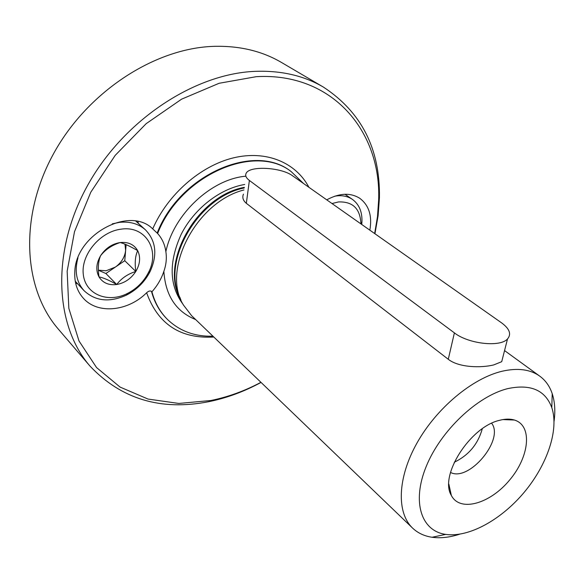 <?xml version="1.0" encoding="UTF-8"?>
<svg xmlns="http://www.w3.org/2000/svg" width="584" height="584" viewBox="0 0 584 584"><rect width="100%" height="100%" fill="white"/><g stroke="black" fill="none" stroke-linecap="round" stroke-linejoin="round"><path stroke-width="0.88" d="M195.64 319.558C176.083 311.666 165.491 295.599 163.856 271.356C166.199 264.742 166.871 258.179 165.863 251.667C173.638 214.299 211.218 179.12 245.806 176.193M212.948 336.194C194.844 336.691 179.69 331.113 167.491 319.463C160.111 312.097 154.921 302.877 151.928 291.803L151.475 291.358C150.132 290.569 148.518 291.036 146.62 292.759C128.166 311.323 97.842 314.608 83.454 298.351C77.161 291.372 74.278 282.583 74.796 271.976C75.438 234.578 129.626 205.59 152.723 228.892C167.593 194.523 200.509 165.798 233.41 157.862C266.37 149.927 295.906 162.593 308.921 187.303M163.856 271.356C161.396 278.787 157.424 285.605 151.928 291.803M303.607 183.566L291.219 171.63C255.04 142.751 180.215 175.01 157.629 233.505L152.723 228.892M507.817 388.608C530.63 383.798 545.295 390.134 551.8 407.625C559.18 429.722 547.245 464.769 524.191 492.305C501.145 519.855 468.748 537.769 445.694 534.396C421.29 531.031 411.567 502.138 426.232 466.419C440.664 430.744 477.369 396.01 507.817 388.608M499.524 420.327C505.153 418.83 510.117 418.735 514.409 420.035C532.739 425.495 529.542 456.637 509.584 480.084C490.02 503.853 459.929 512.489 451.33 495.407C439.022 475.792 470.12 426.846 499.524 420.327M459.557 534.229C449.629 537.419 440.467 538.433 432.065 537.258C424.342 536.119 417.859 533.075 412.625 528.126C396.448 512.832 397.332 478.062 416.939 443.103C436.474 408.158 472.274 378.293 502.109 371.241C517.687 367.701 530.257 369.344 539.798 376.176C545.595 380.454 549.734 386.294 552.216 393.696C554.844 401.763 555.464 410.961 554.07 421.298M501.663 361.708L493.655 364.942C481.136 368.044 458.805 367.657 448.278 359.284L246.331 203.32C243.046 200.538 242.083 197.48 243.44 194.151M412.625 528.126L191.618 315.688L183.449 305.045C161.133 270.188 196.049 202.006 243.995 189.939M157.629 233.505C162.14 238.542 164.885 244.594 165.863 251.667M260.938 382.323C244.696 390.966 228.037 397.018 210.955 400.493L178.821 403.442L148.029 399.062L120.078 387.082L96.55 367.555L79.001 340.976L68.839 308.345L67.153 271.224L74.504 231.687L90.805 192.194L115.201 155.366L146.168 123.669L181.602 99.163L219.109 83.278L256.267 76.679C332.763 72.226 381.432 131.896 378.636 200.137L377.468 216.788L374.658 233.556M326.741 199.845C339.45 192.983 350.466 192.479 359.795 198.319C368.971 205.269 372.322 215.883 369.847 230.169M261.048 382.425C244.083 391.623 226.643 398.047 208.729 401.697C160.95 411.048 121.384 399.186 90.016 366.117C55.195 326.208 50.801 253.383 86.505 187.428C122.049 121.472 193.078 73.993 254.653 71.372C280.919 70.335 303.863 75.591 323.492 87.147C361.569 112.194 380.221 149.059 379.432 197.735L378.111 215.686L374.935 233.753M90.016 366.117L58.378 329.172C23.907 289.606 18.717 218.993 52.363 155.913C85.855 92.827 153.972 48.085 213.985 46.348C239.586 45.683 262.114 51.071 281.561 62.51L323.492 87.147M137.868 221.548L138.43 223.475M77.606 283.766L75.635 283.218M491.648 423.276C504.591 439.569 468.828 482.296 450.512 472.427M482.274 428.773C477.989 444.154 468.66 455.308 454.272 462.236M249.383 180.449L454.396 332.88C468.295 343.91 500.218 347.509 507.525 338.939C511.584 334.157 509.613 328.807 501.627 322.886L292.548 175.784C281.459 167.331 249.711 165.491 246.192 173.229C244.981 175.477 246.039 177.886 249.383 180.449L246.331 203.32M135.809 271.472C127.735 273.998 121.37 278.342 116.712 284.51C109.172 280.225 103.266 277.692 98.995 276.896C97.769 268.151 98.294 261.099 100.572 255.741C105.317 249.609 111.851 245.207 120.18 242.542C124.246 243.55 130.079 246.251 137.685 250.653C135.254 255.909 134.627 262.844 135.809 271.472C131.057 278.678 124.699 283.028 116.712 284.51C108.741 285.481 102.835 282.941 98.995 276.896C95.659 270.45 96.185 263.406 100.572 255.741C105.478 248.295 112.011 243.9 120.18 242.542C128.261 241.776 134.094 244.484 137.685 250.653C140.766 257.128 140.138 264.063 135.809 271.472L124.757 260.712L126.122 244.638M121.282 229.147C145.693 225.431 160.381 250.456 148.482 272.494C143.744 281.707 136.729 288.7 127.436 293.475C107.938 303.454 85.52 294.511 83.315 274.626C80.65 254.858 100.163 231.476 121.282 229.147M112.296 223.847L119.406 222.358C129.867 221.27 138.517 223.738 145.365 229.76C156.052 240.907 157.643 254.814 150.139 271.48C144.796 281.853 136.89 289.737 126.414 295.124C109.551 302.724 95.418 301.234 84.023 290.642C76.365 281.955 74.358 270.998 77.986 257.77M124.961 244.156L125.626 250.448C124.823 257.194 121.392 262.742 115.347 267.092L124.757 260.712M98.382 270.246L105.887 273.509L115.347 267.092L106.098 270.772L98.382 270.18M105.887 273.509L116.712 284.51M332.004 203.546L338.464 201.94C352.816 201.414 360.299 208.736 360.927 223.898M334.727 196.195L336.588 195.91C342.677 195.224 347.947 196.377 352.378 199.363C359.08 204.276 362.27 211.729 361.956 221.723L361.73 224.46M183.106 304.403C169.192 285.627 168.564 262.245 181.208 234.272C194.143 208.692 220.007 188.596 244.711 184.486M167.491 319.463L167.039 319.01C159.658 311.652 154.468 302.432 151.475 291.358M213.817 337.034C180.354 338.902 157.95 324.149 146.62 292.759M157.162 233.082C179.726 174.623 254.522 142.394 290.693 171.258L291.219 171.63M180.361 298.344C160.563 262.435 197.706 196.969 244.251 187.968M180.879 299.665C158.724 264.202 196.501 195.844 244.331 187.347M448.278 359.284L454.396 332.88M551.8 407.625L552.216 393.696M445.694 534.396L432.065 537.258M539.798 376.176L504.554 350.582M378.636 200.137L379.432 197.735M210.955 400.493L208.729 401.697M448.848 484.107L451.33 495.407M502.853 419.582L514.409 420.035M501.707 361.722L507.525 338.939M148.482 272.494L150.139 271.48M127.436 293.475L126.414 295.124M145.365 229.76L135.889 221.168M84.023 290.642L75.248 281.247M361.131 224.037L361.956 221.723M352.378 199.363L344.94 194.268"/></g></svg>
